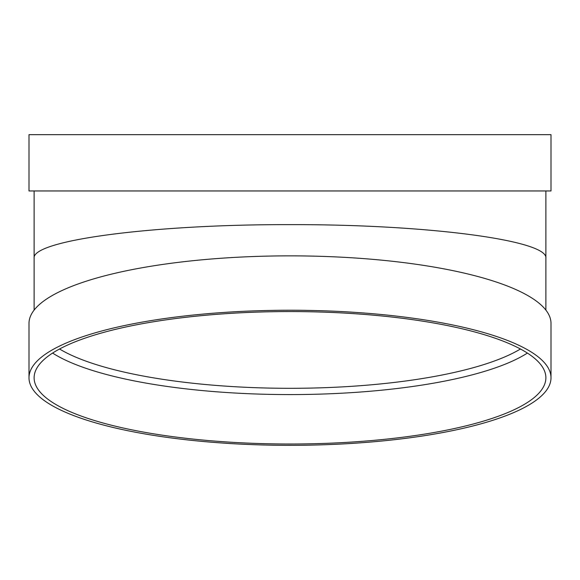 <?xml version="1.0" encoding="UTF-8"?>
<svg xmlns="http://www.w3.org/2000/svg" width="580" height="580" viewBox="0 0 580 580"><rect width="100%" height="100%" fill="white"/><g stroke="black" fill="none" stroke-linecap="round" stroke-linejoin="round"><path stroke-width="0.87" d="M290 224.641C153.221 224.264 31.247 240.323 34.118 258.332C31.247 240.323 153.221 224.264 290 224.641C426.778 224.264 548.752 240.323 545.882 258.332C548.752 240.323 426.778 224.264 290 224.641M29 190.958L551 190.958L551 134.661L29 134.661L29 190.958M551 377.783L551 323.408A261 67.548 180 0 0 290 255.86A261 67.548 180 0 0 29 323.408L29 377.783A261 67.548 180 0 0 290 445.338A261 67.548 180 0 0 551 377.783A261 67.548 180 0 0 290 310.235A261 67.548 180 0 0 29 377.783M290 444.012A255.881 66.229 180 0 0 545.882 377.783A255.881 66.229 180 0 0 290 311.562A255.881 66.229 180 0 0 34.118 377.783A255.881 66.229 180 0 0 290 444.012M52.606 353.068A255.881 66.229 180 0 0 290 394.581A255.881 66.229 180 0 0 527.394 353.068M59.551 349A250.763 64.902 180 0 0 290 388.31A250.763 64.902 180 0 0 520.448 349M34.118 190.958L34.118 310.097M545.882 190.958L545.882 310.097"/></g></svg>
